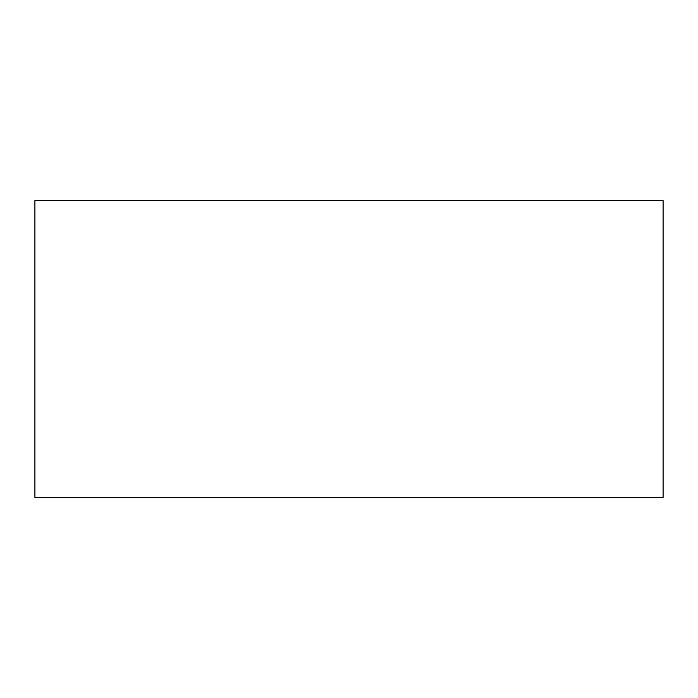 <?xml version="1.0" encoding="UTF-8"?>
<svg xmlns="http://www.w3.org/2000/svg" width="698" height="698" viewBox="0 0 698 698"><rect width="100%" height="100%" fill="white"/><g stroke="black" fill="none" stroke-linecap="round" stroke-linejoin="round"><path stroke-width="1.05" d="M34.9 497.395L663.1 497.395L663.1 200.605L34.9 200.605L34.9 497.395"/></g></svg>
